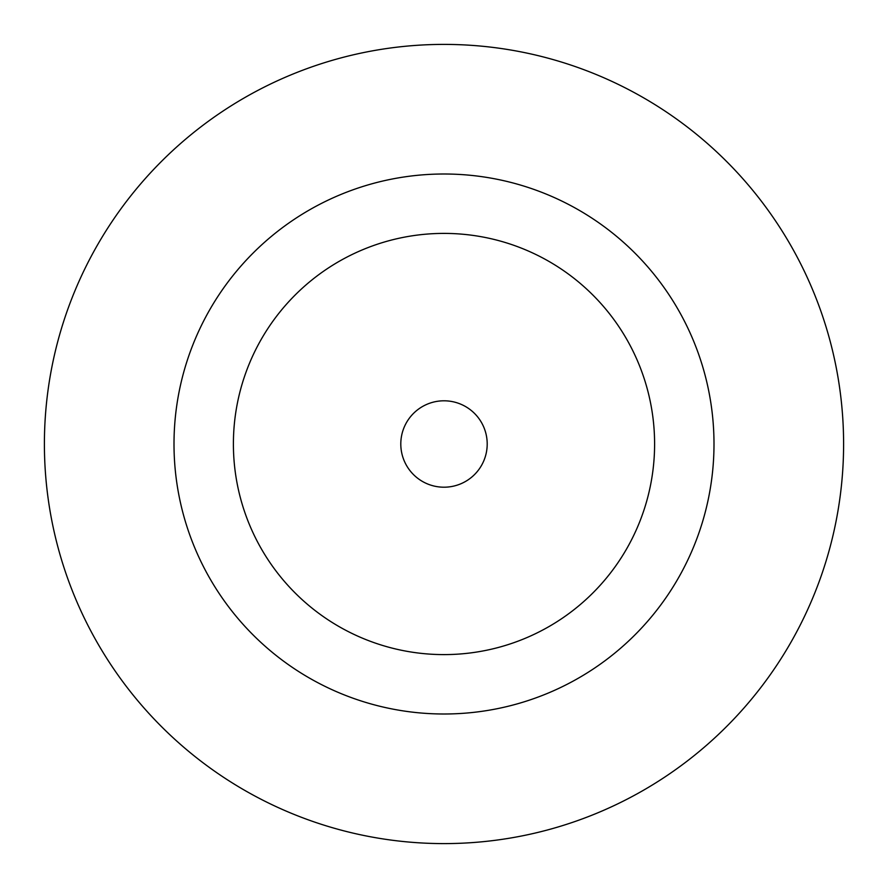 <?xml version="1.0" encoding="UTF-8"?>
<svg xmlns="http://www.w3.org/2000/svg" width="888" height="888" viewBox="0 0 888 888"><rect width="100%" height="100%" fill="white"/><g stroke="black" fill="none" stroke-linecap="round" stroke-linejoin="round"><path stroke-width="1.33" d="M487.201 444A43.201 43.201 0 0 0 444 400.799A43.201 43.201 0 0 0 400.799 444A43.201 43.201 0 0 0 444 487.201A43.201 43.201 0 0 0 487.201 444M713.996 444A269.996 269.996 0 0 0 444 174.004A269.996 269.996 0 0 0 174.004 444A269.996 269.996 0 0 0 444 713.996A269.996 269.996 0 0 0 713.996 444M843.6 444A399.6 399.6 0 0 0 444 44.4A399.6 399.6 0 0 0 44.4 444A399.6 399.6 0 0 0 444 843.6A399.6 399.6 0 0 0 843.6 444M233.4 444A210.6 210.6 0 0 0 444 654.6A210.6 210.6 0 0 0 654.6 444A210.6 210.6 0 0 0 444 233.4A210.6 210.6 0 0 0 233.4 444"/></g></svg>
